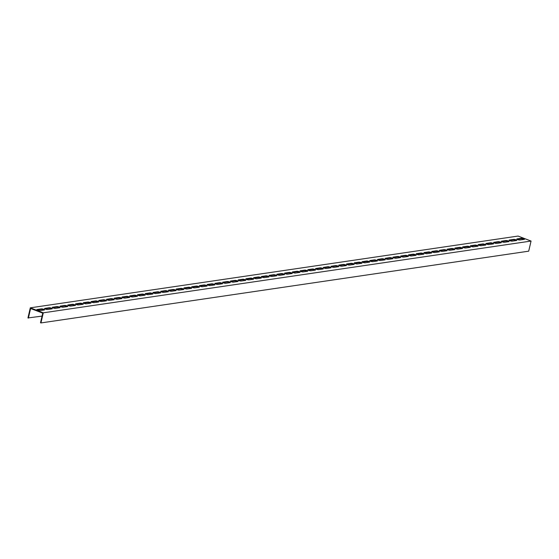 <?xml version="1.0" encoding="UTF-8"?>
<svg xmlns="http://www.w3.org/2000/svg" width="559" height="559" viewBox="0 0 559 559"><rect width="100%" height="100%" fill="white"/><g stroke="black" fill="none" stroke-linecap="round" stroke-linejoin="round"><path stroke-width="0.84" d="M30.305 307.827L43.295 312.816L531.05 241.055L518.06 236.066L30.305 307.827L27.95 317.945L42.058 316.101M47.732 309.476A1.782 0.419 -166.9 0 1 45.733 309.211A1.782 0.419 -166.9 0 1 44.552 308.519A1.782 0.419 -166.9 0 1 44.839 308.372L49.101 307.743A1.782 0.419 -166.9 0 1 51.093 308.016A1.782 0.419 -166.9 0 1 52.28 308.701A1.782 0.419 -166.9 0 1 51.987 308.854L47.732 309.476M55.474 308.337A1.782 0.419 -166.9 0 1 53.475 308.072A1.782 0.419 -166.9 0 1 52.294 307.38A1.782 0.419 -166.9 0 1 52.581 307.233L56.843 306.605A1.782 0.419 -166.9 0 1 58.835 306.877A1.782 0.419 -166.9 0 1 60.023 307.562A1.782 0.419 -166.9 0 1 59.729 307.716L55.474 308.337M63.216 307.198A1.782 0.419 -166.9 0 1 61.217 306.933A1.782 0.419 -166.9 0 1 60.037 306.241A1.782 0.419 -166.9 0 1 60.323 306.094L64.585 305.466A1.782 0.419 -166.9 0 1 66.577 305.738A1.782 0.419 -166.9 0 1 67.765 306.423A1.782 0.419 -166.9 0 1 67.471 306.577L63.216 307.198M70.958 306.059A1.782 0.419 -166.9 0 1 68.96 305.794A1.782 0.419 -166.9 0 1 67.779 305.102A1.782 0.419 -166.9 0 1 68.065 304.955L72.328 304.327A1.782 0.419 -166.9 0 1 74.319 304.599A1.782 0.419 -166.9 0 1 75.507 305.284A1.782 0.419 -166.9 0 1 75.213 305.438L70.958 306.059M78.7 304.921A1.782 0.419 -166.9 0 1 76.702 304.655A1.782 0.419 -166.9 0 1 75.521 303.963A1.782 0.419 -166.9 0 1 75.807 303.817L80.07 303.188A1.782 0.419 -166.9 0 1 82.061 303.46A1.782 0.419 -166.9 0 1 83.249 304.145A1.782 0.419 -166.9 0 1 82.956 304.299L78.7 304.921M86.442 303.782A1.782 0.419 -166.9 0 1 84.444 303.516A1.782 0.419 -166.9 0 1 83.263 302.824A1.782 0.419 -166.9 0 1 83.55 302.678L87.812 302.049A1.782 0.419 -166.9 0 1 89.803 302.321A1.782 0.419 -166.9 0 1 90.991 303.006A1.782 0.419 -166.9 0 1 90.698 303.16L86.442 303.782M94.185 302.643A1.782 0.419 -166.9 0 1 92.186 302.377A1.782 0.419 -166.9 0 1 91.005 301.685A1.782 0.419 -166.9 0 1 91.292 301.539L95.554 300.91A1.782 0.419 -166.9 0 1 97.545 301.182A1.782 0.419 -166.9 0 1 98.733 301.867A1.782 0.419 -166.9 0 1 98.44 302.021L94.185 302.643M101.927 301.504A1.782 0.419 -166.9 0 1 99.928 301.231A1.782 0.419 -166.9 0 1 98.747 300.546A1.782 0.419 -166.9 0 1 99.034 300.393L103.296 299.771A1.782 0.419 -166.9 0 1 105.288 300.036A1.782 0.419 -166.9 0 1 106.476 300.728A1.782 0.419 -166.9 0 1 106.182 300.882L101.927 301.504M109.669 300.365A1.782 0.419 -166.9 0 1 107.67 300.092A1.782 0.419 -166.9 0 1 106.49 299.407A1.782 0.419 -166.9 0 1 106.776 299.254L111.038 298.632A1.782 0.419 -166.9 0 1 113.03 298.897A1.782 0.419 -166.9 0 1 114.218 299.589A1.782 0.419 -166.9 0 1 113.924 299.736L109.669 300.365M117.411 299.226A1.782 0.419 -166.9 0 1 115.413 298.953A1.782 0.419 -166.9 0 1 114.232 298.268A1.782 0.419 -166.9 0 1 114.518 298.115L118.781 297.493A1.782 0.419 -166.9 0 1 120.772 297.758A1.782 0.419 -166.9 0 1 121.96 298.45A1.782 0.419 -166.9 0 1 121.666 298.597L117.411 299.226M125.153 298.087A1.782 0.419 -166.9 0 1 123.155 297.814A1.782 0.419 -166.9 0 1 121.974 297.129A1.782 0.419 -166.9 0 1 122.26 296.976L126.523 296.354A1.782 0.419 -166.9 0 1 128.514 296.619A1.782 0.419 -166.9 0 1 129.702 297.311A1.782 0.419 -166.9 0 1 129.408 297.458L125.153 298.087M132.895 296.948A1.782 0.419 -166.9 0 1 130.897 296.675A1.782 0.419 -166.9 0 1 129.716 295.99A1.782 0.419 -166.9 0 1 130.002 295.837L134.265 295.215A1.782 0.419 -166.9 0 1 136.256 295.48A1.782 0.419 -166.9 0 1 137.444 296.172A1.782 0.419 -166.9 0 1 137.151 296.319L132.895 296.948M140.637 295.809A1.782 0.419 -166.9 0 1 138.639 295.536A1.782 0.419 -166.9 0 1 137.458 294.852A1.782 0.419 -166.9 0 1 137.745 294.698L142.007 294.076A1.782 0.419 -166.9 0 1 143.998 294.341A1.782 0.419 -166.9 0 1 145.186 295.033A1.782 0.419 -166.9 0 1 144.893 295.18L140.637 295.809M148.38 294.67A1.782 0.419 -166.9 0 1 146.381 294.397A1.782 0.419 -166.9 0 1 145.2 293.713A1.782 0.419 -166.9 0 1 145.487 293.559L149.749 292.937A1.782 0.419 -166.9 0 1 151.741 293.202A1.782 0.419 -166.9 0 1 152.928 293.894A1.782 0.419 -166.9 0 1 152.635 294.041L148.38 294.67M156.122 293.531A1.782 0.419 -166.9 0 1 154.123 293.258A1.782 0.419 -166.9 0 1 152.942 292.574A1.782 0.419 -166.9 0 1 153.229 292.42L157.491 291.798A1.782 0.419 -166.9 0 1 159.483 292.064A1.782 0.419 -166.9 0 1 160.671 292.755A1.782 0.419 -166.9 0 1 160.377 292.902L156.122 293.531M163.864 292.392A1.782 0.419 -166.9 0 1 161.865 292.119A1.782 0.419 -166.9 0 1 160.685 291.435A1.782 0.419 -166.9 0 1 160.971 291.281L165.233 290.659A1.782 0.419 -166.9 0 1 167.225 290.925A1.782 0.419 -166.9 0 1 168.413 291.616A1.782 0.419 -166.9 0 1 168.119 291.763L163.864 292.392M171.606 291.253A1.782 0.419 -166.9 0 1 169.608 290.98A1.782 0.419 -166.9 0 1 168.427 290.296A1.782 0.419 -166.9 0 1 168.713 290.142L172.976 289.52A1.782 0.419 -166.9 0 1 174.967 289.786A1.782 0.419 -166.9 0 1 176.155 290.477A1.782 0.419 -166.9 0 1 175.861 290.624L171.606 291.253M179.348 290.114A1.782 0.419 -166.9 0 1 177.35 289.841A1.782 0.419 -166.9 0 1 176.169 289.157A1.782 0.419 -166.9 0 1 176.455 289.003L180.718 288.381A1.782 0.419 -166.9 0 1 182.709 288.647A1.782 0.419 -166.9 0 1 183.897 289.338A1.782 0.419 -166.9 0 1 183.604 289.485L179.348 290.114M187.09 288.975A1.782 0.419 -166.9 0 1 185.092 288.703A1.782 0.419 -166.9 0 1 183.911 288.018A1.782 0.419 -166.9 0 1 184.197 287.864L188.46 287.242A1.782 0.419 -166.9 0 1 190.451 287.508A1.782 0.419 -166.9 0 1 191.639 288.199A1.782 0.419 -166.9 0 1 191.346 288.346L187.09 288.975M194.832 287.836A1.782 0.419 -166.9 0 1 192.834 287.564A1.782 0.419 -166.9 0 1 191.653 286.879A1.782 0.419 -166.9 0 1 191.94 286.725L196.202 286.103A1.782 0.419 -166.9 0 1 198.193 286.369A1.782 0.419 -166.9 0 1 199.381 287.06A1.782 0.419 -166.9 0 1 199.088 287.207L194.832 287.836M202.575 286.697A1.782 0.419 -166.9 0 1 200.576 286.425A1.782 0.419 -166.9 0 1 199.395 285.74A1.782 0.419 -166.9 0 1 199.682 285.586L203.944 284.964A1.782 0.419 -166.9 0 1 205.936 285.23A1.782 0.419 -166.9 0 1 207.123 285.922A1.782 0.419 -166.9 0 1 206.83 286.068L202.575 286.697M210.317 285.558A1.782 0.419 -166.9 0 1 208.318 285.286A1.782 0.419 -166.9 0 1 207.137 284.601A1.782 0.419 -166.9 0 1 207.424 284.447L211.686 283.825A1.782 0.419 -166.9 0 1 213.678 284.091A1.782 0.419 -166.9 0 1 214.866 284.783A1.782 0.419 -166.9 0 1 214.572 284.929L210.317 285.558M218.059 284.419A1.782 0.419 -166.9 0 1 216.06 284.147A1.782 0.419 -166.9 0 1 214.88 283.462A1.782 0.419 -166.9 0 1 215.166 283.308L219.428 282.686A1.782 0.419 -166.9 0 1 221.42 282.952A1.782 0.419 -166.9 0 1 222.608 283.644A1.782 0.419 -166.9 0 1 222.314 283.79L218.059 284.419M225.794 283.28A1.782 0.419 -166.9 0 1 223.803 283.008A1.782 0.419 -166.9 0 1 222.622 282.323A1.782 0.419 -166.9 0 1 222.908 282.169L227.171 281.547A1.782 0.419 -166.9 0 1 229.162 281.813A1.782 0.419 -166.9 0 1 230.35 282.505A1.782 0.419 -166.9 0 1 230.056 282.651L225.794 283.28M233.536 282.141A1.782 0.419 -166.9 0 1 231.545 281.869A1.782 0.419 -166.9 0 1 230.364 281.184A1.782 0.419 -166.9 0 1 230.65 281.03L234.913 280.408A1.782 0.419 -166.9 0 1 236.904 280.674A1.782 0.419 -166.9 0 1 238.092 281.366A1.782 0.419 -166.9 0 1 237.799 281.512L233.536 282.141M241.278 281.002A1.782 0.419 -166.9 0 1 239.287 280.73A1.782 0.419 -166.9 0 1 238.106 280.045A1.782 0.419 -166.9 0 1 238.393 279.891L242.655 279.269A1.782 0.419 -166.9 0 1 244.646 279.535A1.782 0.419 -166.9 0 1 245.834 280.227A1.782 0.419 -166.9 0 1 245.541 280.373L241.278 281.002M249.021 279.863A1.782 0.419 -166.9 0 1 247.029 279.591A1.782 0.419 -166.9 0 1 245.848 278.906A1.782 0.419 -166.9 0 1 246.135 278.752L250.397 278.13A1.782 0.419 -166.9 0 1 252.388 278.396A1.782 0.419 -166.9 0 1 253.576 279.088A1.782 0.419 -166.9 0 1 253.283 279.234L249.021 279.863M256.763 278.724A1.782 0.419 -166.9 0 1 254.771 278.452A1.782 0.419 -166.9 0 1 253.59 277.767A1.782 0.419 -166.9 0 1 253.877 277.613L258.139 276.984A1.782 0.419 -166.9 0 1 260.131 277.257A1.782 0.419 -166.9 0 1 261.319 277.949A1.782 0.419 -166.9 0 1 261.025 278.096L256.763 278.724M264.505 277.585A1.782 0.419 -166.9 0 1 262.513 277.313A1.782 0.419 -166.9 0 1 261.332 276.628A1.782 0.419 -166.9 0 1 261.619 276.474L265.881 275.846A1.782 0.419 -166.9 0 1 267.873 276.118A1.782 0.419 -166.9 0 1 269.061 276.81A1.782 0.419 -166.9 0 1 268.767 276.957L264.505 277.585M272.247 276.446A1.782 0.419 -166.9 0 1 270.256 276.174A1.782 0.419 -166.9 0 1 269.075 275.489A1.782 0.419 -166.9 0 1 269.361 275.335L273.624 274.707A1.782 0.419 -166.9 0 1 275.615 274.979A1.782 0.419 -166.9 0 1 276.803 275.671A1.782 0.419 -166.9 0 1 276.509 275.818L272.247 276.446M279.989 275.308A1.782 0.419 -166.9 0 1 277.998 275.035A1.782 0.419 -166.9 0 1 276.817 274.35A1.782 0.419 -166.9 0 1 277.103 274.196L281.366 273.568A1.782 0.419 -166.9 0 1 283.357 273.84A1.782 0.419 -166.9 0 1 284.545 274.532A1.782 0.419 -166.9 0 1 284.252 274.679L279.989 275.308M287.731 274.169A1.782 0.419 -166.9 0 1 285.74 273.896A1.782 0.419 -166.9 0 1 284.559 273.211A1.782 0.419 -166.9 0 1 284.845 273.058L289.108 272.429A1.782 0.419 -166.9 0 1 291.099 272.701A1.782 0.419 -166.9 0 1 292.287 273.393A1.782 0.419 -166.9 0 1 291.994 273.54L287.731 274.169M295.473 273.03A1.782 0.419 -166.9 0 1 293.482 272.757A1.782 0.419 -166.9 0 1 292.301 272.072A1.782 0.419 -166.9 0 1 292.588 271.919L296.85 271.29A1.782 0.419 -166.9 0 1 298.841 271.562A1.782 0.419 -166.9 0 1 300.029 272.254A1.782 0.419 -166.9 0 1 299.736 272.401L295.473 273.03M303.216 271.891A1.782 0.419 -166.9 0 1 301.224 271.618A1.782 0.419 -166.9 0 1 300.043 270.933A1.782 0.419 -166.9 0 1 300.33 270.78L304.592 270.151A1.782 0.419 -166.9 0 1 306.584 270.423A1.782 0.419 -166.9 0 1 307.771 271.115A1.782 0.419 -166.9 0 1 307.478 271.262L303.216 271.891M310.958 270.752A1.782 0.419 -166.9 0 1 308.966 270.479A1.782 0.419 -166.9 0 1 307.785 269.794A1.782 0.419 -166.9 0 1 308.072 269.641L312.334 269.012A1.782 0.419 -166.9 0 1 314.326 269.284A1.782 0.419 -166.9 0 1 315.514 269.976A1.782 0.419 -166.9 0 1 315.22 270.123L310.958 270.752M318.7 269.613A1.782 0.419 -166.9 0 1 316.708 269.34A1.782 0.419 -166.9 0 1 315.521 268.655A1.782 0.419 -166.9 0 1 315.814 268.502L320.076 267.873A1.782 0.419 -166.9 0 1 322.068 268.145A1.782 0.419 -166.9 0 1 323.256 268.83A1.782 0.419 -166.9 0 1 322.962 268.984L318.7 269.613M326.442 268.474A1.782 0.419 -166.9 0 1 324.451 268.201A1.782 0.419 -166.9 0 1 323.263 267.516A1.782 0.419 -166.9 0 1 323.556 267.363L327.819 266.734A1.782 0.419 -166.9 0 1 329.81 267.006A1.782 0.419 -166.9 0 1 330.998 267.691A1.782 0.419 -166.9 0 1 330.704 267.845L326.442 268.474M334.184 267.335A1.782 0.419 -166.9 0 1 332.193 267.062A1.782 0.419 -166.9 0 1 331.005 266.377A1.782 0.419 -166.9 0 1 331.298 266.224L335.561 265.595A1.782 0.419 -166.9 0 1 337.552 265.867A1.782 0.419 -166.9 0 1 338.74 266.552A1.782 0.419 -166.9 0 1 338.447 266.706L334.184 267.335M341.926 266.196A1.782 0.419 -166.9 0 1 339.935 265.923A1.782 0.419 -166.9 0 1 338.747 265.239A1.782 0.419 -166.9 0 1 339.04 265.085L343.303 264.456A1.782 0.419 -166.9 0 1 345.294 264.728A1.782 0.419 -166.9 0 1 346.482 265.413A1.782 0.419 -166.9 0 1 346.189 265.567L341.926 266.196M349.668 265.057A1.782 0.419 -166.9 0 1 347.677 264.784A1.782 0.419 -166.9 0 1 346.489 264.093A1.782 0.419 -166.9 0 1 346.783 263.946L351.045 263.317A1.782 0.419 -166.9 0 1 353.036 263.589A1.782 0.419 -166.9 0 1 354.224 264.274A1.782 0.419 -166.9 0 1 353.931 264.428L349.668 265.057M357.411 263.918A1.782 0.419 -166.9 0 1 355.419 263.645A1.782 0.419 -166.9 0 1 354.231 262.954A1.782 0.419 -166.9 0 1 354.525 262.807L358.787 262.178A1.782 0.419 -166.9 0 1 360.779 262.451A1.782 0.419 -166.9 0 1 361.966 263.135A1.782 0.419 -166.9 0 1 361.673 263.289L357.411 263.918M365.153 262.779A1.782 0.419 -166.9 0 1 363.161 262.506A1.782 0.419 -166.9 0 1 361.973 261.815A1.782 0.419 -166.9 0 1 362.267 261.668L366.529 261.039A1.782 0.419 -166.9 0 1 368.521 261.312A1.782 0.419 -166.9 0 1 369.709 261.996A1.782 0.419 -166.9 0 1 369.415 262.15L365.153 262.779M372.895 261.64A1.782 0.419 -166.9 0 1 370.903 261.367A1.782 0.419 -166.9 0 1 369.716 260.676A1.782 0.419 -166.9 0 1 370.009 260.529L374.271 259.9A1.782 0.419 -166.9 0 1 376.263 260.173A1.782 0.419 -166.9 0 1 377.451 260.857A1.782 0.419 -166.9 0 1 377.157 261.011L372.895 261.64M380.637 260.501A1.782 0.419 -166.9 0 1 378.646 260.228A1.782 0.419 -166.9 0 1 377.458 259.537A1.782 0.419 -166.9 0 1 377.751 259.39L382.014 258.761A1.782 0.419 -166.9 0 1 384.005 259.034A1.782 0.419 -166.9 0 1 385.193 259.718A1.782 0.419 -166.9 0 1 384.899 259.872L380.637 260.501M388.379 259.362A1.782 0.419 -166.9 0 1 386.388 259.09A1.782 0.419 -166.9 0 1 385.2 258.398A1.782 0.419 -166.9 0 1 385.493 258.251L389.756 257.622A1.782 0.419 -166.9 0 1 391.747 257.895A1.782 0.419 -166.9 0 1 392.935 258.579A1.782 0.419 -166.9 0 1 392.642 258.733L388.379 259.362M396.121 258.223A1.782 0.419 -166.9 0 1 394.13 257.951A1.782 0.419 -166.9 0 1 392.942 257.259A1.782 0.419 -166.9 0 1 393.236 257.112L397.498 256.483A1.782 0.419 -166.9 0 1 399.489 256.756A1.782 0.419 -166.9 0 1 400.677 257.44A1.782 0.419 -166.9 0 1 400.384 257.594L396.121 258.223M403.864 257.084A1.782 0.419 -166.9 0 1 401.872 256.812A1.782 0.419 -166.9 0 1 400.684 256.12A1.782 0.419 -166.9 0 1 400.978 255.973L405.24 255.344A1.782 0.419 -166.9 0 1 407.231 255.617A1.782 0.419 -166.9 0 1 408.419 256.301A1.782 0.419 -166.9 0 1 408.126 256.455L403.864 257.084M411.606 255.938A1.782 0.419 -166.9 0 1 409.614 255.673A1.782 0.419 -166.9 0 1 408.426 254.981A1.782 0.419 -166.9 0 1 408.72 254.834L412.982 254.205A1.782 0.419 -166.9 0 1 414.974 254.478A1.782 0.419 -166.9 0 1 416.162 255.163A1.782 0.419 -166.9 0 1 415.868 255.316L411.606 255.938M419.348 254.799A1.782 0.419 -166.9 0 1 417.356 254.534A1.782 0.419 -166.9 0 1 416.169 253.842A1.782 0.419 -166.9 0 1 416.462 253.695L420.724 253.066A1.782 0.419 -166.9 0 1 422.716 253.339A1.782 0.419 -166.9 0 1 423.904 254.024A1.782 0.419 -166.9 0 1 423.61 254.177L419.348 254.799M427.09 253.66A1.782 0.419 -166.9 0 1 425.099 253.395A1.782 0.419 -166.9 0 1 423.911 252.703A1.782 0.419 -166.9 0 1 424.204 252.556L428.467 251.927A1.782 0.419 -166.9 0 1 430.458 252.2A1.782 0.419 -166.9 0 1 431.646 252.885A1.782 0.419 -166.9 0 1 431.352 253.038L427.09 253.66M434.832 252.521A1.782 0.419 -166.9 0 1 432.841 252.256A1.782 0.419 -166.9 0 1 431.653 251.564A1.782 0.419 -166.9 0 1 431.946 251.417L436.209 250.788A1.782 0.419 -166.9 0 1 438.2 251.061A1.782 0.419 -166.9 0 1 439.381 251.746A1.782 0.419 -166.9 0 1 439.094 251.899L434.832 252.521M442.574 251.382A1.782 0.419 -166.9 0 1 440.583 251.117A1.782 0.419 -166.9 0 1 439.395 250.425A1.782 0.419 -166.9 0 1 439.688 250.278L443.951 249.649A1.782 0.419 -166.9 0 1 445.942 249.922A1.782 0.419 -166.9 0 1 447.123 250.607A1.782 0.419 -166.9 0 1 446.837 250.76L442.574 251.382M450.316 250.243A1.782 0.419 -166.9 0 1 448.325 249.978A1.782 0.419 -166.9 0 1 447.137 249.286A1.782 0.419 -166.9 0 1 447.431 249.139L451.693 248.51A1.782 0.419 -166.9 0 1 453.684 248.783A1.782 0.419 -166.9 0 1 454.865 249.468A1.782 0.419 -166.9 0 1 454.579 249.621L450.316 250.243M458.059 249.104A1.782 0.419 -166.9 0 1 456.067 248.839A1.782 0.419 -166.9 0 1 454.879 248.147A1.782 0.419 -166.9 0 1 455.173 248L459.435 247.371A1.782 0.419 -166.9 0 1 461.427 247.644A1.782 0.419 -166.9 0 1 462.607 248.329A1.782 0.419 -166.9 0 1 462.321 248.482L458.059 249.104M465.801 247.965A1.782 0.419 -166.9 0 1 463.809 247.7A1.782 0.419 -166.9 0 1 462.621 247.008A1.782 0.419 -166.9 0 1 462.915 246.861L467.177 246.233A1.782 0.419 -166.9 0 1 469.169 246.505A1.782 0.419 -166.9 0 1 470.35 247.19A1.782 0.419 -166.9 0 1 470.063 247.344L465.801 247.965M473.543 246.826A1.782 0.419 -166.9 0 1 471.551 246.561A1.782 0.419 -166.9 0 1 470.364 245.869A1.782 0.419 -166.9 0 1 470.657 245.722L474.919 245.094A1.782 0.419 -166.9 0 1 476.911 245.366A1.782 0.419 -166.9 0 1 478.092 246.051A1.782 0.419 -166.9 0 1 477.805 246.205L473.543 246.826M481.285 245.687A1.782 0.419 -166.9 0 1 479.294 245.422A1.782 0.419 -166.9 0 1 478.106 244.73A1.782 0.419 -166.9 0 1 478.399 244.583L482.662 243.955A1.782 0.419 -166.9 0 1 484.653 244.227A1.782 0.419 -166.9 0 1 485.834 244.912A1.782 0.419 -166.9 0 1 485.547 245.066L481.285 245.687M489.027 244.549A1.782 0.419 -166.9 0 1 487.036 244.283A1.782 0.419 -166.9 0 1 485.848 243.591A1.782 0.419 -166.9 0 1 486.141 243.444L490.404 242.816A1.782 0.419 -166.9 0 1 492.395 243.088A1.782 0.419 -166.9 0 1 493.576 243.773A1.782 0.419 -166.9 0 1 493.29 243.927L489.027 244.549M496.769 243.41A1.782 0.419 -166.9 0 1 494.778 243.144A1.782 0.419 -166.9 0 1 493.59 242.452A1.782 0.419 -166.9 0 1 493.883 242.306L498.146 241.677A1.782 0.419 -166.9 0 1 500.137 241.949A1.782 0.419 -166.9 0 1 501.318 242.634A1.782 0.419 -166.9 0 1 501.032 242.788L496.769 243.41M504.511 242.271A1.782 0.419 -166.9 0 1 502.52 242.005A1.782 0.419 -166.9 0 1 501.332 241.313A1.782 0.419 -166.9 0 1 501.626 241.167L505.888 240.538A1.782 0.419 -166.9 0 1 507.879 240.81A1.782 0.419 -166.9 0 1 509.06 241.495A1.782 0.419 -166.9 0 1 508.774 241.649L504.511 242.271M512.254 241.132A1.782 0.419 -166.9 0 1 510.262 240.866A1.782 0.419 -166.9 0 1 509.074 240.174A1.782 0.419 -166.9 0 1 509.368 240.028L513.63 239.399A1.782 0.419 -166.9 0 1 515.622 239.671A1.782 0.419 -166.9 0 1 516.802 240.356A1.782 0.419 -166.9 0 1 516.516 240.51L512.254 241.132M39.989 310.615A1.782 0.419 -166.9 0 1 37.991 310.35A1.782 0.419 -166.9 0 1 36.81 309.658A1.782 0.419 -166.9 0 1 37.097 309.511L41.359 308.882A1.782 0.419 -166.9 0 1 43.35 309.155A1.782 0.419 -166.9 0 1 44.538 309.84A1.782 0.419 -166.9 0 1 44.245 309.993L39.989 310.615M519.996 239.993A1.782 0.419 -166.9 0 1 518.004 239.727A1.782 0.419 -166.9 0 1 516.816 239.035A1.782 0.419 -166.9 0 1 517.11 238.889L521.372 238.26A1.782 0.419 -166.9 0 1 523.364 238.532A1.782 0.419 -166.9 0 1 524.545 239.217A1.782 0.419 -166.9 0 1 524.258 239.371L519.996 239.993M531.05 241.055L528.695 251.173L40.94 322.934L40.507 322.774L42.75 313.152L30.619 308.498L28.383 318.113M40.94 322.934L43.295 312.816M51.854 308.868A1.782 0.419 13.1 0 0 48.982 308.247L44.86 308.854M59.596 307.729A1.782 0.419 13.1 0 0 56.725 307.108L52.602 307.716M67.339 306.591A1.782 0.419 13.1 0 0 64.467 305.969L60.344 306.577M75.081 305.452A1.782 0.419 13.1 0 0 72.209 304.83L68.086 305.438M82.823 304.313A1.782 0.419 13.1 0 0 79.951 303.691L75.828 304.299M90.565 303.174A1.782 0.419 13.1 0 0 87.693 302.552L83.57 303.16M98.307 302.035A1.782 0.419 13.1 0 0 95.435 301.413L91.313 302.021M106.049 300.896A1.782 0.419 13.1 0 0 103.177 300.274L99.055 300.882M113.791 299.757A1.782 0.419 13.1 0 0 110.92 299.135L106.797 299.743M121.527 298.618A1.782 0.419 13.1 0 0 118.662 297.996L114.539 298.604M129.269 297.479A1.782 0.419 13.1 0 0 126.404 296.857L122.281 297.465M137.011 296.34A1.782 0.419 13.1 0 0 134.146 295.718L130.023 296.326M144.753 295.201A1.782 0.419 13.1 0 0 141.888 294.579L137.766 295.187M152.495 294.062A1.782 0.419 13.1 0 0 149.63 293.44L145.508 294.048M160.237 292.923A1.782 0.419 13.1 0 0 157.372 292.301L153.25 292.909M167.98 291.784A1.782 0.419 13.1 0 0 165.115 291.162L160.992 291.77M175.722 290.645A1.782 0.419 13.1 0 0 172.857 290.023L168.734 290.631M183.464 289.506A1.782 0.419 13.1 0 0 180.599 288.884L176.476 289.492M191.206 288.367A1.782 0.419 13.1 0 0 188.341 287.745L184.218 288.353M198.948 287.228A1.782 0.419 13.1 0 0 196.083 286.606L191.961 287.214M206.69 286.089A1.782 0.419 13.1 0 0 203.825 285.467L199.703 286.075M214.432 284.95A1.782 0.419 13.1 0 0 211.568 284.328L207.445 284.936M222.175 283.811A1.782 0.419 13.1 0 0 219.31 283.189L215.187 283.797M229.917 282.672A1.782 0.419 13.1 0 0 227.052 282.05L222.929 282.658M237.659 281.533A1.782 0.419 13.1 0 0 234.794 280.911L230.671 281.519M245.401 280.394A1.782 0.419 13.1 0 0 242.536 279.773L238.413 280.38M253.143 279.255A1.782 0.419 13.1 0 0 250.278 278.634L246.156 279.241M260.885 278.116A1.782 0.419 13.1 0 0 258.02 277.495L253.898 278.103M268.627 276.978A1.782 0.419 13.1 0 0 265.763 276.356L261.64 276.964M276.37 275.839A1.782 0.419 13.1 0 0 273.505 275.217L269.382 275.825M284.112 274.7A1.782 0.419 13.1 0 0 281.247 274.078L277.124 274.686M291.854 273.561A1.782 0.419 13.1 0 0 288.989 272.939L284.866 273.547M299.596 272.422A1.782 0.419 13.1 0 0 296.731 271.8L292.609 272.408M307.338 271.283A1.782 0.419 13.1 0 0 304.473 270.661L300.351 271.269M315.08 270.144A1.782 0.419 13.1 0 0 312.215 269.522L308.093 270.13M322.822 269.005A1.782 0.419 13.1 0 0 319.958 268.383L315.835 268.991M330.565 267.866A1.782 0.419 13.1 0 0 327.7 267.244L323.577 267.852M338.307 266.727A1.782 0.419 13.1 0 0 335.442 266.105L331.319 266.713M346.049 265.588A1.782 0.419 13.1 0 0 343.184 264.966L339.061 265.574M353.791 264.449A1.782 0.419 13.1 0 0 350.926 263.827L346.804 264.435M361.533 263.31A1.782 0.419 13.1 0 0 358.668 262.688L354.546 263.289M369.275 262.171A1.782 0.419 13.1 0 0 366.411 261.549L362.288 262.15M377.018 261.032A1.782 0.419 13.1 0 0 374.153 260.41L370.03 261.011M384.76 259.893A1.782 0.419 13.1 0 0 381.895 259.271L377.772 259.872M392.502 258.754A1.782 0.419 13.1 0 0 389.637 258.132L385.514 258.733M400.244 257.615A1.782 0.419 13.1 0 0 397.379 256.993L393.256 257.594M407.986 256.476A1.782 0.419 13.1 0 0 405.121 255.854L400.999 256.455M415.728 255.337A1.782 0.419 13.1 0 0 412.863 254.715L408.741 255.316M423.47 254.198A1.782 0.419 13.1 0 0 420.606 253.576L416.483 254.177M431.213 253.059A1.782 0.419 13.1 0 0 428.348 252.437L424.225 253.038M438.955 251.92A1.782 0.419 13.1 0 0 436.09 251.298L431.967 251.899M446.697 250.781A1.782 0.419 13.1 0 0 443.832 250.159L439.709 250.76M454.439 249.642A1.782 0.419 13.1 0 0 451.574 249.021L447.452 249.621M462.181 248.503A1.782 0.419 13.1 0 0 459.316 247.875L455.194 248.482M469.923 247.364A1.782 0.419 13.1 0 0 467.058 246.736L462.936 247.344M477.666 246.226A1.782 0.419 13.1 0 0 474.801 245.597L470.678 246.205M485.408 245.087A1.782 0.419 13.1 0 0 482.543 244.458L478.42 245.066M493.15 243.948A1.782 0.419 13.1 0 0 490.285 243.319L486.162 243.927M500.892 242.809A1.782 0.419 13.1 0 0 498.027 242.18L493.904 242.788M508.634 241.663A1.782 0.419 13.1 0 0 505.769 241.041L501.647 241.649M516.376 240.524A1.782 0.419 13.1 0 0 513.511 239.902L509.389 240.51M44.112 310.014A1.782 0.419 13.1 0 0 41.24 309.386L37.118 309.993M524.118 239.385A1.782 0.419 13.1 0 0 521.254 238.763L517.131 239.371M517.781 239.273L517.704 239.622M44.839 308.372L44.748 308.785M49.101 307.743L48.982 308.247M52.581 307.233L52.49 307.646M56.843 306.605L56.725 307.108M60.323 306.094L60.232 306.507M64.585 305.466L64.467 305.969M68.065 304.955L67.974 305.368M72.328 304.327L72.209 304.83M75.807 303.817L75.717 304.229M80.07 303.188L79.951 303.691M83.55 302.678L83.459 303.09M87.812 302.049L87.693 302.552M91.292 301.539L91.201 301.951M95.554 300.91L95.435 301.413M99.034 300.393L98.943 300.812M103.296 299.771L103.177 300.274M106.776 299.254L106.685 299.673M111.038 298.632L110.92 299.135M114.518 298.115L114.427 298.534M118.781 297.493L118.662 297.996M122.26 296.976L122.169 297.395M126.523 296.354L126.404 296.857M130.002 295.837L129.912 296.256M134.265 295.215L134.146 295.718M137.745 294.698L137.654 295.117M142.007 294.076L141.888 294.579M145.487 293.559L145.396 293.978M149.749 292.937L149.63 293.44M153.229 292.42L153.138 292.839M157.491 291.798L157.372 292.301M160.971 291.281L160.88 291.7M165.233 290.659L165.115 291.162M168.713 290.142L168.622 290.561M172.976 289.52L172.857 290.023M176.455 289.003L176.364 289.422M180.718 288.381L180.599 288.884M184.197 287.864L184.107 288.283M188.46 287.242L188.341 287.745M191.94 286.725L191.849 287.144M196.202 286.103L196.083 286.606M199.682 285.586L199.591 286.005M203.944 284.964L203.825 285.467M207.424 284.447L207.333 284.866M211.686 283.825L211.568 284.328M215.166 283.308L215.075 283.727M219.428 282.686L219.31 283.189M222.908 282.169L222.817 282.588M227.171 281.547L227.052 282.05M230.65 281.03L230.56 281.45M234.913 280.408L234.794 280.911M238.393 279.891L238.302 280.311M242.655 279.269L242.536 279.773M246.135 278.752L246.044 279.165M250.397 278.13L250.278 278.634M253.877 277.613L253.786 278.026M258.139 276.984L258.02 277.495M261.619 276.474L261.521 276.887M265.881 275.846L265.763 276.356M269.361 275.335L269.263 275.748M273.624 274.707L273.505 275.217M277.103 274.196L277.005 274.609M281.366 273.568L281.247 274.078M284.845 273.058L284.748 273.47M289.108 272.429L288.989 272.939M292.588 271.919L292.49 272.331M296.85 271.29L296.731 271.8M300.33 270.78L300.232 271.192M304.592 270.151L304.473 270.661M308.072 269.641L307.974 270.053M312.334 269.012L312.215 269.522M315.814 268.502L315.716 268.914M320.076 267.873L319.958 268.383M323.556 267.363L323.458 267.775M327.819 266.734L327.7 267.244M331.298 266.224L331.201 266.636M335.561 265.595L335.442 266.105M339.04 265.085L338.943 265.497M343.303 264.456L343.184 264.966M346.783 263.946L346.685 264.358M351.045 263.317L350.926 263.827M354.525 262.807L354.427 263.219M358.787 262.178L358.668 262.688M362.267 261.668L362.169 262.08M366.529 261.039L366.411 261.549M370.009 260.529L369.911 260.941M374.271 259.9L374.153 260.41M377.751 259.39L377.653 259.802M382.014 258.761L381.895 259.271M385.493 258.251L385.396 258.663M389.756 257.622L389.637 258.132M393.236 257.112L393.138 257.524M397.498 256.483L397.379 256.993M400.978 255.973L400.88 256.385M405.24 255.344L405.121 255.854M408.72 254.834L408.622 255.246M412.982 254.205L412.863 254.715M416.462 253.695L416.364 254.107M420.724 253.066L420.606 253.576M424.204 252.556L424.106 252.968M428.467 251.927L428.348 252.437M431.946 251.417L431.848 251.829M436.209 250.788L436.09 251.298M439.688 250.278L439.591 250.691M443.951 249.649L443.832 250.159M447.431 249.139L447.333 249.552M451.693 248.51L451.574 249.021M455.173 248L455.075 248.413M459.435 247.371L459.316 247.875M462.915 246.861L462.817 247.274M467.177 246.233L467.058 246.736M470.657 245.722L470.559 246.135M474.919 245.094L474.801 245.597M478.399 244.583L478.301 244.996M482.662 243.955L482.543 244.458M486.141 243.444L486.044 243.857M490.404 242.816L490.285 243.319M493.883 242.306L493.786 242.718M498.146 241.677L498.027 242.18M501.626 241.167L501.528 241.579M505.888 240.538L505.769 241.041M509.368 240.028L509.27 240.44M513.63 239.399L513.511 239.902M37.097 309.511L37.006 309.924M41.359 308.882L41.24 309.386M517.11 238.889L517.012 239.301M521.372 238.26L521.254 238.763"/></g></svg>
